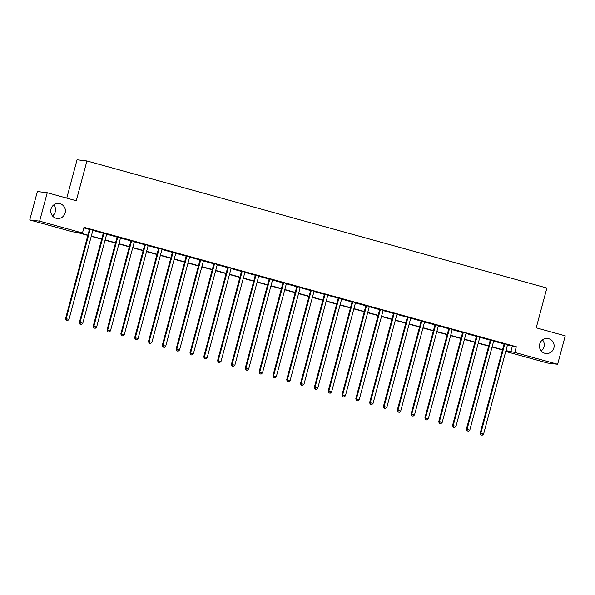 <?xml version="1.0" encoding="UTF-8"?>
<svg xmlns="http://www.w3.org/2000/svg" width="595" height="595" viewBox="0 0 595 595"><rect width="100%" height="100%" fill="white"/><g stroke="black" fill="none" stroke-linecap="round" stroke-linejoin="round"><path stroke-width="0.89" d="M53.803 204.903A7.534 7.333 -83.2 0 1 52.486 215.903M65.16 212.951A7.534 7.333 -83.2 0 1 57.194 218.477A7.534 7.333 -83.2 0 1 51.006 209.038A7.534 7.333 -83.2 0 1 58.979 203.512A7.534 7.333 -83.2 0 1 65.16 212.951M542.514 339.909A7.534 7.333 -83.2 0 1 541.197 350.916M553.871 347.956A7.534 7.333 -83.2 0 1 545.898 353.489A7.534 7.333 -83.2 0 1 539.717 344.051A7.534 7.333 -83.2 0 1 547.69 338.518A7.534 7.333 -83.2 0 1 553.871 347.956M66.774 198.128L77.052 159.787L86.93 160.97L546.887 288.032L536.229 327.823L565.25 335.84L557.634 364.259L547.757 363.076L505.72 351.466M87.844 235.397L76.599 232.288L72.597 231.812L29.75 219.971L39.627 221.154L82.474 232.987L78.466 232.511L87.919 235.122M39.627 221.154L47.243 192.735L37.366 191.553L29.75 219.971M507.49 344.929L516.311 346.736L83.999 227.305L82.474 232.987M83.843 227.892L89.414 229.432M92.857 230.384L103.233 233.247M106.683 234.199L117.051 237.07M120.502 238.022L130.878 240.886M134.321 241.838L144.697 244.701M148.148 245.653L158.515 248.524M161.966 249.476L172.334 252.339M175.785 253.292L186.161 256.155M189.604 257.107L199.98 259.978M203.43 260.93L213.798 263.793M217.249 264.745L227.617 267.616M231.068 268.568L241.444 271.432M244.887 272.384L255.262 275.247M258.713 276.199L269.081 279.07M272.532 280.022L282.908 282.885M286.351 283.837L296.726 286.701M300.178 287.653L310.545 290.524M313.996 291.476L324.364 294.339M327.815 295.291L338.191 298.154M341.634 299.114L352.009 301.977M355.46 302.929L365.828 305.793M369.279 306.745L379.647 309.616M383.098 310.568L393.474 313.431M396.917 314.383L407.292 317.247M410.743 318.199L421.111 321.069M424.562 322.021L434.938 324.885M438.381 325.837L448.756 328.7M452.2 329.66L462.575 332.523M466.026 333.475L476.394 336.339M479.845 337.291L490.221 340.162M493.664 341.113L504.039 343.977M507.654 344.654L504.017 343.642M493.835 340.831L490.191 339.827M480.009 337.015L476.372 336.011M466.19 333.193L462.553 332.188M452.371 329.377L448.734 328.373M438.552 325.562L434.908 324.558M424.726 321.739L421.089 320.735M410.907 317.923L407.27 316.919M397.088 314.108L393.444 313.096M383.269 310.285L379.625 309.281M369.443 306.47L365.806 305.466M355.624 302.654L351.987 301.643M341.805 298.831L338.161 297.827M327.979 295.016L324.342 294.012M314.16 291.193L310.523 290.189M300.341 287.378L296.704 286.374M286.522 283.562L282.878 282.551M272.696 279.739L269.059 278.735M258.877 275.924L255.24 274.92M245.058 272.108L241.414 271.097M231.239 268.286L227.595 267.281M217.413 264.47L213.776 263.466M203.594 260.647L199.957 259.643M189.775 256.832L186.131 255.828M175.956 253.016L172.312 252.012M162.13 249.193L158.493 248.189M148.311 245.378L144.674 244.374M134.492 241.563L130.848 240.551M120.666 237.74L117.029 236.736M106.847 233.924L103.21 232.92M93.028 230.109L89.384 229.097M47.243 192.735L76.264 200.753L86.93 160.97M516.311 346.736L514.794 352.426L557.634 364.259M505.951 350.611L514.794 352.426M91.325 236.066L101.738 238.945M105.144 239.882L115.564 242.76M118.97 243.697L129.383 246.575M132.789 247.52L143.202 250.398M146.608 251.335L157.028 254.214M160.427 255.158L170.847 258.029M174.253 258.974L184.666 261.852M188.072 262.789L198.485 265.668M201.891 266.612L212.311 269.483M215.71 270.428L226.13 273.306M229.536 274.243L239.949 277.121M243.355 278.066L253.768 280.944M257.174 281.881L267.594 284.76M271 285.697L281.413 288.575M284.819 289.52L295.232 292.398M298.638 293.335L309.05 296.213M312.457 297.158L322.877 300.029M326.283 300.973L336.696 303.852M340.102 304.789L350.514 307.667M353.921 308.612L364.341 311.49M367.74 312.427L378.16 315.305M381.566 316.243L391.979 319.121M395.385 320.065L405.797 322.944M409.204 323.881L419.624 326.759M423.03 327.704L433.443 330.575M436.849 331.519L447.262 334.397M450.668 335.335L461.08 338.213M464.487 339.157L474.907 342.036M478.313 342.973L488.726 345.851M492.132 346.788L502.544 349.667M505.757 351.34L508.918 351.719L505.876 350.879M502.47 349.942L492.058 347.063M488.651 346.126L478.239 343.248M474.832 342.304L464.42 339.425M461.013 338.488L450.594 335.61M447.187 334.665L436.775 331.794M433.368 330.85L422.956 327.971M419.549 327.034L409.129 324.156M405.731 323.211L395.311 320.333M391.904 319.396L381.492 316.518M378.085 315.581L367.673 312.702M364.266 311.758L353.846 308.879M350.44 307.942L340.028 305.064M336.621 304.119L326.209 301.249M322.802 300.304L312.39 297.426M308.983 296.488L298.564 293.61M295.157 292.666L284.745 289.795M281.338 288.85L270.926 285.972M267.519 285.035L257.1 282.156M253.701 281.212L243.281 278.334M239.874 277.396L229.462 274.518M226.055 273.581L215.643 270.703M212.237 269.758L201.817 266.88M198.418 265.943L187.998 263.064M184.591 262.12L174.179 259.249M170.772 258.304L160.36 255.426M156.954 254.489L146.534 251.611M143.127 250.666L132.715 247.788M129.308 246.851L118.896 243.972M115.49 243.035L105.077 240.157M101.671 239.212L91.251 236.334M512.31 346.26L510.785 351.942M504.664 344.334L503.995 344.252L480.18 433.145L480.849 433.227L504.664 344.334A1.175 1.145 96.8 0 0 504.701 343.888L504.679 343.724M481.08 434.908L482.188 435.213L481.08 434.908L480.849 433.227L483.609 433.993L507.431 345.093A1.175 1.145 96.8 0 1 507.624 344.691L507.721 344.565M503.995 344.252A1.175 1.145 96.8 0 0 504.032 343.806L504.002 343.538M480.18 433.145L480.812 434.878M482.188 435.213L483.609 433.993M490.845 340.511L490.176 340.437L466.361 429.33L467.023 429.412L490.845 340.511A1.175 1.145 96.8 0 0 490.875 340.065L490.86 339.909M467.261 431.092L468.362 431.397L467.261 431.092L467.023 429.412L469.79 430.17L493.612 341.277A1.175 1.145 96.8 0 1 493.805 340.875L493.895 340.749M490.176 340.437A1.175 1.145 96.8 0 0 490.213 339.983L490.183 339.723M466.361 429.33L466.993 431.063M468.362 431.397L469.79 430.17M477.026 336.696L476.357 336.614L452.535 425.507L453.204 425.589L477.026 336.696A1.175 1.145 96.8 0 0 477.056 336.249L477.041 336.086M453.435 427.27L454.543 427.582L453.435 427.27L453.204 425.589L455.971 426.355L479.786 337.462A1.175 1.145 96.8 0 1 479.979 337.053L480.076 336.926M476.357 336.614A1.175 1.145 96.8 0 0 476.387 336.168L476.357 335.9M452.535 425.507L453.167 427.24M454.543 427.582L455.971 426.355M463.2 332.88L462.538 332.798L438.716 421.691L439.385 421.773L463.2 332.88A1.175 1.145 96.8 0 0 463.237 332.426L463.222 332.27M439.616 423.454L440.724 423.759L439.616 423.454L439.385 421.773L442.145 422.539L465.967 333.639A1.175 1.145 96.8 0 1 466.16 333.237L466.257 333.111M462.538 332.798A1.175 1.145 96.8 0 0 462.568 332.352L462.538 332.084M438.716 421.691L439.348 423.424M440.724 423.759L442.145 422.539M449.381 329.057L448.712 328.976L424.897 417.876L425.559 417.95L449.381 329.057A1.175 1.145 96.8 0 0 449.418 328.611L449.396 328.455M425.797 419.639L426.898 419.944L425.797 419.639L425.559 417.95L428.326 418.716L452.148 329.823A1.175 1.145 96.8 0 1 452.341 329.422L452.438 329.288M448.712 328.976A1.175 1.145 96.8 0 0 448.749 328.529L448.719 328.262M424.897 417.876L425.529 419.601M426.898 419.944L428.326 418.716M435.562 325.242L434.893 325.16L411.071 414.053L411.74 414.135L435.562 325.242A1.175 1.145 96.8 0 0 435.592 324.796L435.577 324.632M411.978 415.816L413.079 416.121L411.978 415.816L411.74 414.135L414.507 414.901L438.322 326A1.175 1.145 96.8 0 1 438.522 325.599L438.612 325.472M434.893 325.16A1.175 1.145 96.8 0 0 434.93 324.714L434.9 324.446M411.071 414.053L411.71 415.786M413.079 416.121L414.507 414.901M421.743 321.419L421.074 321.345L397.252 410.238L397.921 410.319L421.743 321.419A1.175 1.145 96.8 0 0 421.773 320.973L421.758 320.817M398.152 412L399.26 412.305L398.152 412L397.921 410.319L400.688 411.078L424.503 322.185A1.175 1.145 96.8 0 1 424.696 321.783L424.793 321.657M421.074 321.345A1.175 1.145 96.8 0 0 421.104 320.898L421.074 320.631M397.252 410.238L397.884 411.971M399.26 412.305L400.688 411.078M407.917 317.604L407.255 317.522L383.433 406.422L384.102 406.497L407.917 317.604A1.175 1.145 96.8 0 0 407.954 317.157L407.932 317.001M384.333 408.185L385.441 408.49L384.333 408.185L384.102 406.497L386.862 407.263L410.684 318.37A1.175 1.145 96.8 0 1 410.877 317.968L410.974 317.834M407.255 317.522A1.175 1.145 96.8 0 0 407.285 317.075L407.255 316.808M383.433 406.422L384.065 408.148M385.441 408.49L386.862 407.263M394.098 313.788L393.429 313.706L369.614 402.599L370.276 402.681L394.098 313.788A1.175 1.145 96.8 0 0 394.135 313.342L394.113 313.178M370.514 404.362L371.615 404.667L370.514 404.362L370.276 402.681L373.043 403.447L396.865 314.547A1.175 1.145 96.8 0 1 397.058 314.145L397.148 314.019M393.429 313.706A1.175 1.145 96.8 0 0 393.466 313.26L393.436 312.992M369.614 402.599L370.246 404.332M371.615 404.667L373.043 403.447M380.279 309.965L379.61 309.891L355.788 398.784L356.457 398.866L380.279 309.965A1.175 1.145 96.8 0 0 380.309 309.519L380.294 309.363M356.688 400.547L357.796 400.852L356.688 400.547L356.457 398.866L359.224 399.624L383.039 310.731A1.175 1.145 96.8 0 1 383.232 310.33L383.329 310.203M379.61 309.891A1.175 1.145 96.8 0 0 379.647 309.445L379.617 309.177M355.788 398.784L356.427 400.517M357.796 400.852L359.224 399.624M366.453 306.15L365.791 306.068L341.969 394.968L342.638 395.043L366.453 306.15A1.175 1.145 96.8 0 0 366.49 305.704L366.475 305.54M342.869 396.731L343.977 397.036L342.869 396.731L342.638 395.043L345.405 395.809L369.22 306.916A1.175 1.145 96.8 0 1 369.413 306.514L369.51 306.38M365.791 306.068A1.175 1.145 96.8 0 0 365.821 305.622L365.791 305.354M341.969 394.968L342.601 396.694M343.977 397.036L345.405 395.809M352.634 302.334L351.965 302.253L328.15 391.146L328.819 391.227L352.634 302.334A1.175 1.145 96.8 0 0 352.671 301.888L352.649 301.725M329.05 392.908L330.158 393.213L329.05 392.908L328.819 391.227L331.579 391.993L355.401 303.093A1.175 1.145 96.8 0 1 355.594 302.691L355.691 302.565M351.965 302.253A1.175 1.145 96.8 0 0 352.002 301.806L351.972 301.539M328.15 391.146L328.782 392.879M330.158 393.213L331.579 391.993M338.815 298.512L338.146 298.43L314.331 387.33L314.993 387.412L338.815 298.512A1.175 1.145 96.8 0 0 338.845 298.065L338.83 297.909M315.231 389.093L316.332 389.398L315.231 389.093L314.993 387.412L317.76 388.171L341.582 299.278A1.175 1.145 96.8 0 1 341.775 298.876L341.865 298.742M338.146 298.43A1.175 1.145 96.8 0 0 338.183 297.983L338.153 297.716M314.331 387.33L314.963 389.056M316.332 389.398L317.76 388.171M324.996 294.696L324.327 294.614L300.505 383.507L301.174 383.589L324.996 294.696A1.175 1.145 96.8 0 0 325.026 294.25L325.011 294.086M301.405 385.27L302.513 385.575L301.405 385.27L301.174 383.589L303.941 384.355L327.756 295.455A1.175 1.145 96.8 0 1 327.949 295.053L328.046 294.927M324.327 294.614A1.175 1.145 96.8 0 0 324.357 294.168L324.327 293.9M300.505 383.507L301.137 385.24M302.513 385.575L303.941 384.355M311.17 290.873L310.508 290.799L286.686 379.692L287.355 379.774L311.17 290.873A1.175 1.145 96.8 0 0 311.207 290.427L311.192 290.271M287.586 381.454L288.694 381.759L287.586 381.454L287.355 379.774L290.115 380.532L313.937 291.639A1.175 1.145 96.8 0 1 314.13 291.238L314.227 291.111M310.508 290.799A1.175 1.145 96.8 0 0 310.538 290.353L310.508 290.085M286.686 379.692L287.318 381.425M288.694 381.759L290.115 380.532M297.351 287.058L296.682 286.976L272.867 375.876L273.536 375.951L297.351 287.058A1.175 1.145 96.8 0 0 297.388 286.612L297.366 286.455M273.767 377.639L274.875 377.944L273.767 377.639L273.536 375.951L276.296 376.717L300.118 287.824A1.175 1.145 96.8 0 1 300.311 287.422L300.408 287.288M296.682 286.976A1.175 1.145 96.8 0 0 296.719 286.53L296.689 286.262M272.867 375.876L273.499 377.602M274.875 377.944L276.296 376.717M283.532 283.242L282.863 283.161L259.048 372.054L259.71 372.135L283.532 283.242A1.175 1.145 96.8 0 0 283.562 282.796L283.547 282.632M259.948 373.816L261.049 374.121L259.948 373.816L259.71 372.135L262.477 372.901L286.299 284.001A1.175 1.145 96.8 0 1 286.493 283.599L286.582 283.473M282.863 283.161A1.175 1.145 96.8 0 0 282.9 282.714L282.87 282.447M259.048 372.054L259.68 373.786M261.049 374.121L262.477 372.901M269.714 279.419L269.044 279.345L245.222 368.238L245.891 368.32L269.714 279.419A1.175 1.145 96.8 0 0 269.743 278.973L269.728 278.817M246.122 370.001L247.23 370.306L246.122 370.001L245.891 368.32L248.658 369.079L272.473 280.186A1.175 1.145 96.8 0 1 272.666 279.784L272.763 279.657M269.044 279.345A1.175 1.145 96.8 0 0 269.074 278.899L269.044 278.631M245.222 368.238L245.854 369.971M247.23 370.306L248.658 369.079M255.887 275.604L255.225 275.522L231.403 364.423L232.072 364.497L255.887 275.604A1.175 1.145 96.8 0 0 255.924 275.158L255.902 274.994M232.303 366.185L233.411 366.49L232.303 366.185L232.072 364.497L234.832 365.263L258.654 276.37A1.175 1.145 96.8 0 1 258.847 275.968L258.944 275.835M255.225 275.522A1.175 1.145 96.8 0 0 255.255 275.076L255.225 274.808M231.403 364.423L232.035 366.148M233.411 366.49L234.832 365.263M242.068 271.789L241.399 271.707L217.584 360.6L218.246 360.682L242.068 271.789A1.175 1.145 96.8 0 0 242.106 271.342L242.083 271.179M218.484 362.362L219.585 362.667L218.484 362.362L218.246 360.682L221.013 361.448L244.835 272.547A1.175 1.145 96.8 0 1 245.028 272.146L245.125 272.019M241.399 271.707A1.175 1.145 96.8 0 0 241.436 271.261L241.406 270.993M217.584 360.6L218.216 362.333M219.585 362.667L221.013 361.448M228.249 267.966L227.58 267.884L203.758 356.784L204.427 356.866L228.249 267.966A1.175 1.145 96.8 0 0 228.279 267.519L228.264 267.363M204.658 358.547L205.766 358.852L204.658 358.547L204.427 356.866L207.194 357.625L231.009 268.732A1.175 1.145 96.8 0 1 231.202 268.33L231.299 268.204M227.58 267.884A1.175 1.145 96.8 0 0 227.617 267.438L227.588 267.17M203.758 356.784L204.397 358.517M205.766 358.852L207.194 357.625M214.431 264.15L213.761 264.068L189.939 352.961L190.608 353.043L214.431 264.15A1.175 1.145 96.8 0 0 214.46 263.704L214.445 263.54M190.839 354.724L191.947 355.037L190.839 354.724L190.608 353.043L193.375 353.809L217.19 264.916A1.175 1.145 96.8 0 1 217.383 264.507L217.48 264.381M213.761 264.068A1.175 1.145 96.8 0 0 213.791 263.622L213.761 263.354M189.939 352.961L190.571 354.694M191.947 355.037L193.375 353.809M200.604 260.327L199.935 260.253L176.12 349.146L176.789 349.228L200.604 260.327A1.175 1.145 96.8 0 0 200.641 259.881L200.619 259.725M177.02 350.909L178.128 351.214L177.02 350.909L176.789 349.228L179.549 349.986L203.371 261.093A1.175 1.145 96.8 0 1 203.564 260.692L203.661 260.565M199.935 260.253A1.175 1.145 96.8 0 0 199.972 259.807L199.942 259.539M176.12 349.146L176.752 350.879M178.128 351.214L179.549 349.986M186.785 256.512L186.116 256.43L162.301 345.331L162.963 345.405L186.785 256.512A1.175 1.145 96.8 0 0 186.823 256.066L186.8 255.91M163.201 347.093L164.302 347.398L163.201 347.093L162.963 345.405L165.73 346.171L189.552 257.278A1.175 1.145 96.8 0 1 189.746 256.876L189.835 256.743M186.116 256.43A1.175 1.145 96.8 0 0 186.153 255.984L186.123 255.716M162.301 345.331L162.933 347.056M164.302 347.398L165.73 346.171M172.966 252.697L172.297 252.615L148.475 341.508L149.144 341.589L172.966 252.697A1.175 1.145 96.8 0 0 172.996 252.25L172.981 252.087M149.375 343.27L150.483 343.575L149.375 343.27L149.144 341.589L151.911 342.356L175.726 253.455A1.175 1.145 96.8 0 1 175.919 253.054L176.016 252.927M172.297 252.615A1.175 1.145 96.8 0 0 172.334 252.168L172.297 251.901M148.475 341.508L149.114 343.241M150.483 343.575L151.911 342.356M159.14 248.874L158.478 248.799L134.656 337.692L135.325 337.774L159.14 248.874A1.175 1.145 96.8 0 0 159.177 248.427L159.162 248.271M135.556 339.455L136.664 339.76L135.556 339.455L135.325 337.774L138.085 338.533L161.907 249.64A1.175 1.145 96.8 0 1 162.1 249.238L162.197 249.112M158.478 248.799A1.175 1.145 96.8 0 0 158.508 248.353L158.478 248.085M134.656 337.692L135.288 339.425M136.664 339.76L138.085 338.533M145.321 245.058L144.652 244.976L120.837 333.877L121.506 333.951L145.321 245.058A1.175 1.145 96.8 0 0 145.358 244.612L145.336 244.456M121.737 335.639L122.845 335.944L121.737 335.639L121.506 333.951L124.266 334.717L148.088 245.824A1.175 1.145 96.8 0 1 148.281 245.423L148.378 245.289M144.652 244.976A1.175 1.145 96.8 0 0 144.689 244.53L144.659 244.262M120.837 333.877L121.469 335.602M122.845 335.944L124.266 334.717M131.502 241.243L130.833 241.161L107.018 330.054L107.68 330.136L131.502 241.243A1.175 1.145 96.8 0 0 131.532 240.797L131.517 240.633M107.918 331.817L109.019 332.122L107.918 331.817L107.68 330.136L110.447 330.902L134.269 242.001A1.175 1.145 96.8 0 1 134.463 241.6L134.552 241.473M130.833 241.161A1.175 1.145 96.8 0 0 130.87 240.715L130.84 240.447M107.018 330.054L107.65 331.787M109.019 332.122L110.447 330.902M117.684 237.42L117.014 237.346L93.192 326.238L93.861 326.32L117.684 237.42A1.175 1.145 96.8 0 0 117.713 236.974L117.698 236.817M94.092 328.001L95.2 328.306L94.092 328.001L93.861 326.32L96.628 327.079L120.443 238.186A1.175 1.145 96.8 0 1 120.636 237.784L120.733 237.658M117.014 237.346A1.175 1.145 96.8 0 0 117.044 236.899L117.014 236.632M93.192 326.238L93.824 327.971M95.2 328.306L96.628 327.079M103.857 233.604L103.195 233.523L79.373 322.416L80.042 322.497L103.857 233.604A1.175 1.145 96.8 0 0 103.894 233.158L103.88 232.995M80.273 324.178L81.381 324.491L80.273 324.178L80.042 322.497L82.802 323.264L106.624 234.371A1.175 1.145 96.8 0 1 106.817 233.961L106.914 233.835M103.195 233.523A1.175 1.145 96.8 0 0 103.225 233.076L103.195 232.809M79.373 322.416L80.005 324.149M81.381 324.491L82.802 323.264M90.038 229.789L89.369 229.707L65.554 318.6L66.216 318.682L90.038 229.789A1.175 1.145 96.8 0 0 90.076 229.335L90.053 229.179M66.454 320.363L67.555 320.668L66.454 320.363L66.216 318.682L68.983 319.448L92.805 230.548A1.175 1.145 96.8 0 1 92.999 230.146L93.095 230.02M89.369 229.707A1.175 1.145 96.8 0 0 89.406 229.261L89.376 228.993M65.554 318.6L66.186 320.333M67.555 320.668L68.983 319.448M504.701 343.888L504.032 343.806M490.875 340.065L490.213 339.983M477.056 336.249L476.387 336.168M463.237 332.426L462.568 332.352M449.418 328.611L448.749 328.529M435.592 324.796L434.93 324.714M421.773 320.973L421.104 320.898M407.954 317.157L407.285 317.075M394.135 313.342L393.466 313.26M380.309 309.519L379.647 309.445M366.49 305.704L365.821 305.622M352.671 301.888L352.002 301.806M338.845 298.065L338.183 297.983M325.026 294.25L324.357 294.168M311.207 290.427L310.538 290.353M297.388 286.612L296.719 286.53M283.562 282.796L282.9 282.714M269.743 278.973L269.074 278.899M255.924 275.158L255.255 275.076M242.106 271.342L241.436 271.261M228.279 267.519L227.617 267.438M214.46 263.704L213.791 263.622M200.641 259.881L199.972 259.807M186.823 256.066L186.153 255.984M172.996 252.25L172.334 252.168M159.177 248.427L158.508 248.353M145.358 244.612L144.689 244.53M131.532 240.797L130.87 240.715M117.713 236.974L117.044 236.899M103.894 233.158L103.225 233.076M90.076 229.335L89.406 229.261"/></g></svg>
